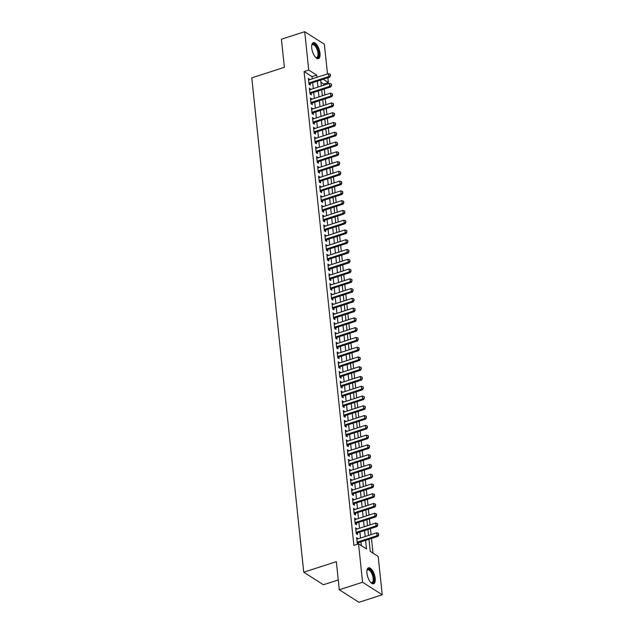 <?xml version="1.0" encoding="UTF-8"?>
<svg xmlns="http://www.w3.org/2000/svg" width="634" height="634" viewBox="0 0 634 634"><rect width="100%" height="100%" fill="white"/><g stroke="black" fill="none" stroke-linecap="round" stroke-linejoin="round"><path stroke-width="0.95" d="M366.92 573.16A8.4 3.503 -107.9 0 1 368.481 567.81A8.4 3.503 -107.9 0 1 375.201 578.446A8.4 3.503 -107.9 0 1 373.648 583.795A8.4 3.503 -107.9 0 1 366.92 573.16M311.73 48.026A8.4 3.503 -107.9 0 1 313.283 42.676A8.4 3.503 -107.9 0 1 320.012 53.319A8.4 3.503 -107.9 0 1 318.45 58.669A8.4 3.503 -107.9 0 1 311.73 48.026M338.255 579.944L323.388 584.746L303.734 572.201L251.777 77.847L284.381 67.315L281.425 39.229L304.708 31.7L324.362 44.245L327.477 73.932M327.881 77.752L328.388 82.594L323.189 79.266M323.847 85.21L323.728 84.092L328.388 82.594M373.03 553.133L371.484 538.44M371.08 534.62L370.462 528.669M370.058 524.849L369.432 518.897M369.028 515.077L368.402 509.134M368.005 505.314L367.379 499.362M366.975 495.542L366.349 489.591M365.953 485.771L365.327 479.819M364.922 475.999L364.296 470.048M363.892 466.228L363.274 460.284M362.87 456.464L362.244 450.512M361.84 446.693L361.214 440.741M360.817 436.921L360.191 430.969M359.787 427.15L359.161 421.206M358.765 417.386L358.139 411.434M357.734 407.614L357.108 401.663M356.704 397.843L356.086 391.891M355.682 388.071L355.056 382.12M354.652 378.3L354.026 372.356M353.629 368.536L353.003 362.585M352.599 358.765L351.973 352.813M351.577 348.993L350.951 343.042M350.547 339.222L349.92 333.27M349.516 329.45L348.898 323.506M348.494 319.687L347.868 313.735M347.464 309.915L346.838 303.963M346.441 300.144L345.815 294.192M345.411 290.372L344.785 284.428M344.389 280.608L343.763 274.657M343.359 270.837L342.732 264.885M342.328 261.065L341.71 255.114M341.306 251.294L340.68 245.342M340.276 241.522L339.65 235.579M339.253 231.759L338.627 225.807M338.223 221.987L337.597 216.036M337.201 212.216L336.575 206.264M336.171 202.444L335.544 196.492M335.14 192.673L334.522 186.729M334.118 182.909L333.492 176.957M333.088 173.137L332.462 167.186M332.065 163.366L331.439 157.414M331.035 153.594L330.409 147.643M330.013 143.823L329.387 137.879M328.983 134.059L328.357 128.108M327.952 124.288L327.334 118.336M326.93 114.516L326.304 108.565M325.9 104.745L325.274 98.801M324.877 94.981L324.251 89.029M368.956 539.257L370.224 551.342L378.189 556.43L382.223 594.771L362.577 582.234L358.543 543.885L366.507 548.973L365.604 540.342M362.577 582.234L339.285 589.755L358.939 602.3L382.223 594.771M358.028 538.837L356.657 537.592L357.275 543.449L358.155 544.012M356.997 529.073L355.634 527.821L356.245 533.677L357.576 534.525L357.402 532.893M355.975 519.301L354.604 518.049L355.222 523.914L356.546 524.762L356.379 523.121M354.945 509.53L353.574 508.278L354.192 514.142L355.523 514.99L355.349 513.35M353.923 499.758L352.552 498.506L353.17 504.371L354.493 505.219L354.319 503.578M352.892 489.987L351.521 488.743L352.139 494.599L353.471 495.447L353.296 493.807M351.87 480.223L350.499 478.971L351.109 484.828L352.441 485.676L352.266 484.043M350.84 470.452L349.469 469.2L350.087 475.064L351.41 475.912L351.244 474.272M349.809 460.68L348.446 459.428L349.057 465.293L350.388 466.141L350.214 464.5M348.787 450.909L347.416 449.657L348.034 455.521L349.358 456.369L349.191 454.729M347.757 441.145L346.386 439.893L347.004 445.75L348.335 446.598L348.161 444.965M346.735 431.374L345.364 430.121L345.982 435.986L347.305 436.826L347.131 435.193M345.704 421.602L344.333 420.35L344.951 426.214L346.283 427.062L346.109 425.422M344.682 411.831L343.311 410.578L343.921 416.443L345.253 417.291L345.078 415.65M343.652 402.059L342.281 400.807L342.899 406.671L344.222 407.519L344.056 405.879M342.622 392.295L341.258 391.043L341.869 396.9L343.2 397.748L343.026 396.115M341.599 382.524L340.228 381.272L340.846 387.136L342.17 387.984L342.003 386.344M340.569 372.752L339.198 371.5L339.816 377.365L341.147 378.213L340.973 376.572M339.547 362.981L338.176 361.729L338.794 367.593L340.117 368.441L339.943 366.801M338.516 353.209L337.145 351.965L337.763 357.822L339.095 358.67L338.921 357.029M337.494 343.446L336.123 342.194L336.733 348.05L338.065 348.898L337.89 347.266M336.464 333.674L335.093 332.422L335.711 338.287L337.034 339.135L336.868 337.494M335.434 323.903L334.07 322.651L334.681 328.515L336.012 329.363L335.838 327.723M334.411 314.131L333.04 312.879L333.658 318.743L334.982 319.591L334.815 317.951M333.381 304.368L332.01 303.115L332.628 308.972L333.959 309.82L333.785 308.187M332.359 294.596L330.988 293.344L331.606 299.208L332.929 300.048L332.755 298.416M331.328 284.825L329.957 283.572L330.576 289.437L331.907 290.285L331.733 288.644M330.306 275.053L328.935 273.801L329.545 279.665L330.877 280.513L330.702 278.873M329.276 265.281L327.905 264.029L328.523 269.894L329.846 270.742L329.68 269.101M328.246 255.518L326.882 254.266L327.493 260.122L328.824 260.97L328.65 259.338M327.223 245.746L325.852 244.494L326.47 250.359L327.794 251.207L327.627 249.566M326.193 235.975L324.822 234.723L325.44 240.587L326.772 241.435L326.597 239.795M325.171 226.203L323.8 224.951L324.418 230.816L325.741 231.664L325.567 230.023M324.14 216.432L322.769 215.188L323.388 221.044L324.719 221.892L324.545 220.252M323.118 206.668L321.747 205.416L322.357 211.273L323.689 212.121L323.514 210.488M322.088 196.897L320.717 195.644L321.335 201.509L322.658 202.357L322.492 200.716M321.058 187.125L319.694 185.873L320.305 191.737L321.636 192.585L321.462 190.945M320.035 177.354L318.664 176.101L319.282 181.966L320.606 182.814L320.439 181.173M319.005 167.582L317.634 166.338L318.252 172.194L319.584 173.042L319.409 171.402M317.983 157.818L316.612 156.566L317.23 162.423L318.553 163.271L318.379 161.638M316.952 148.047L315.581 146.795L316.2 152.659L317.531 153.507L317.357 151.867M315.93 138.275L314.559 137.023L315.169 142.888L316.501 143.736L316.326 142.095M314.9 128.504L313.529 127.252L314.147 133.116L315.47 133.964L315.304 132.324M313.87 118.74L312.507 117.488L313.117 123.345L314.448 124.193L314.274 122.56M312.847 108.969L311.476 107.717L312.094 113.581L313.418 114.421L313.251 112.789M311.817 99.197L310.446 97.945L311.064 103.81L312.396 104.658L312.221 103.017M310.795 89.426L309.424 88.174L310.042 94.038L311.365 94.886L311.191 93.246M323.728 84.092L320.931 82.309M312.285 78.846L312.047 76.635L304.082 71.555L353.883 545.391L358.543 543.885M361.348 545.676L360.944 541.848M360.54 538.028L359.914 532.077M359.518 528.257L358.892 522.305M358.487 518.485L357.861 512.534M357.465 508.714L356.839 502.77M356.435 498.95L355.809 492.998M355.412 489.179L354.786 483.227M354.382 479.407L353.756 473.455M353.352 469.635L352.726 463.692M352.33 459.872L351.704 453.92M351.299 450.1L350.673 444.149M350.277 440.329L349.651 434.377M349.247 430.557L348.621 424.606M348.224 420.786L347.598 414.842M347.194 411.022L346.568 405.071M346.164 401.251L345.546 395.299M345.142 391.479L344.516 385.527M344.111 381.708L343.485 375.756M343.089 371.936L342.463 365.992M342.059 362.173L341.433 356.221M341.037 352.401L340.41 346.449M340.006 342.629L339.38 336.678M338.976 332.858L338.358 326.914M337.954 323.094L337.328 317.143M336.923 313.323L336.297 307.371M335.901 303.551L335.275 297.6M334.871 293.78L334.245 287.828M333.849 284.008L333.222 278.064M332.818 274.245L332.192 268.293M331.788 264.473L331.17 258.521M330.766 254.702L330.14 248.75M329.735 244.93L329.109 238.978M328.713 235.159L328.087 229.215M327.683 225.395L327.057 219.443M326.661 215.623L326.034 209.672M325.63 205.852L325.004 199.9M324.6 196.08L323.982 190.129M323.578 186.309L322.952 180.365M322.548 176.545L321.921 170.594M321.525 166.774L320.899 160.822M320.495 157.002L319.869 151.05M319.473 147.231L318.847 141.287M318.442 137.467L317.816 131.515M317.412 127.696L316.794 121.744M316.39 117.924L315.764 111.972M315.36 108.152L314.733 102.201M314.337 98.381L313.711 92.437M313.307 88.617L312.681 82.666M309.764 79.654L308.393 78.41L309.012 84.267L310.343 85.115L310.169 83.474M358.559 543.893L358.432 542.656M339.285 589.755L336.337 561.669L303.734 572.201M304.082 71.555L308.742 70.049L304.708 31.7M316.937 77.34L316.707 75.129L308.742 70.049M365.2 536.523L364.574 530.571M364.17 526.751L363.551 520.799M363.147 516.979L362.521 511.036M362.117 507.216L361.491 501.264M361.095 497.444L360.469 491.493M360.064 487.673L359.438 481.721M359.042 477.901L358.416 471.95M358.012 468.13L357.386 462.186M356.982 458.366L356.363 452.414M355.959 448.595L355.333 442.643M354.929 438.823L354.303 432.871M353.907 429.052L353.281 423.1M352.876 419.28L352.25 413.336M351.854 409.516L351.228 403.565M350.824 399.745L350.198 393.793M349.794 389.973L349.175 384.022M348.771 380.202L348.145 374.258M347.741 370.438L347.115 364.487M346.719 360.667L346.093 354.715M345.688 350.895L345.062 344.944M344.666 341.124L344.04 335.172M343.636 331.352L343.01 325.408M342.606 321.589L341.988 315.637M341.583 311.817L340.957 305.865M340.553 302.046L339.927 296.094M339.531 292.274L338.905 286.322M338.501 282.502L337.874 276.559M337.478 272.739L336.852 266.787M336.448 262.967L335.822 257.016M335.418 253.196L334.8 247.244M334.395 243.424L333.769 237.481M333.365 233.661L332.739 227.709M332.343 223.889L331.717 217.938M331.313 214.118L330.686 208.166M330.29 204.346L329.664 198.394M329.26 194.575L328.634 188.631M328.23 184.811L327.612 178.859M327.207 175.039L326.581 169.088M326.177 165.268L325.551 159.316M325.155 155.496L324.529 149.545M324.125 145.725L323.498 139.781M323.102 135.961L322.476 130.01M322.072 126.19L321.446 120.238M321.042 116.418L320.424 110.467M320.019 106.647L319.393 100.695M318.989 96.875L318.363 90.931M317.967 87.112L317.341 81.16M320.693 80.074L321.319 86.026M321.723 89.846L322.349 95.797M322.746 99.617L323.372 105.569M323.776 109.389L324.402 115.333M324.798 119.152L325.424 125.104M325.828 128.924L326.455 134.876M326.851 138.695L327.477 144.647M327.881 148.467L328.507 154.411M328.911 158.231L329.537 164.182M329.934 168.002L330.56 173.954M330.964 177.774L331.59 183.725M331.986 187.545L332.612 193.497M333.016 197.317L333.642 203.26M334.039 207.08L334.665 213.032M335.069 216.852L335.695 222.803M336.099 226.623L336.725 232.575M337.122 236.395L337.748 242.346M338.152 246.166L338.778 252.11M339.174 255.93L339.8 261.882M340.204 265.701L340.83 271.653M341.227 275.473L341.853 281.425M342.257 285.245L342.883 291.188M343.287 295.008L343.913 300.96M344.31 304.78L344.936 310.731M345.34 314.551L345.966 320.503M346.362 324.323L346.988 330.274M347.392 334.094L348.018 340.038M348.415 343.858L349.041 349.809M349.445 353.629L350.071 359.581M350.475 363.401L351.101 369.353M351.498 373.172L352.124 379.124M352.528 382.944L353.154 388.888M353.55 392.708L354.176 398.659M354.58 402.479L355.206 408.431M355.603 412.251L356.229 418.202M356.633 422.022L357.259 427.966M357.663 431.786L358.289 437.737M358.685 441.557L359.312 447.509M359.716 451.329L360.342 457.28M360.738 461.1L361.364 467.052M361.768 470.872L362.394 476.816M362.791 480.635L363.417 486.587M363.821 490.407L364.447 496.359M364.851 500.178L365.477 506.13M365.873 509.95L366.5 515.902M366.904 519.721L367.53 525.665M367.926 529.485L368.552 535.437M312.047 76.635L316.707 75.129M308.528 79.638L309.725 79.25M309.55 89.41L310.747 89.022M310.581 99.181L311.777 98.793M311.603 108.953L312.808 108.565M312.633 118.717L313.83 118.336M313.664 128.488L314.86 128.1M314.686 138.26L315.883 137.871M315.716 148.031L316.913 147.643M316.738 157.803L317.935 157.414M317.769 167.566L318.965 167.186M318.791 177.338L319.996 176.949M319.821 187.109L321.018 186.721M320.852 196.881L322.048 196.492M321.874 206.652L323.071 206.264M322.904 216.416L324.101 216.028M323.926 226.187L325.123 225.799M324.957 235.959L326.153 235.571M325.979 245.73L327.184 245.342M327.009 255.494L328.206 255.114M328.04 265.266L329.236 264.877M329.062 275.037L330.259 274.649M330.092 284.809L331.289 284.42M331.114 294.58L332.311 294.192M332.145 304.344L333.341 303.963M333.167 314.115L334.372 313.727M334.197 323.887L335.394 323.498M335.228 333.658L336.424 333.27M336.25 343.43L337.447 343.042M337.28 353.193L338.477 352.813M338.302 362.965L339.499 362.577M339.333 372.737L340.529 372.348M340.355 382.508L341.56 382.12M341.385 392.28L342.582 391.891M342.415 402.043L343.612 401.655M343.438 411.815L344.634 411.426M344.468 421.586L345.665 421.198M345.49 431.358L346.687 430.969M346.521 441.121L347.717 440.741M347.543 450.893L348.748 450.505M348.573 460.664L349.77 460.276M349.603 470.436L350.8 470.048M350.626 480.207L351.822 479.819M351.656 489.971L352.853 489.591M352.678 499.743L353.875 499.354M353.709 509.514L354.905 509.126M354.731 519.286L355.936 518.897M355.761 529.057L356.958 528.669M356.791 538.821L357.988 538.432M308.98 83.91L308.98 83.91A1.078 0.872 -57.4 0 1 309.257 83.775L329.743 77.15L328.792 76.54L308.877 82.975M330.171 74.202L330.48 75.771L330.33 74.305L328.483 73.607L308.568 80.043M330.322 75.668L328.792 76.54L328.483 73.607M329.743 77.15L330.48 75.771M311.714 45.489A7.267 3.035 -107.9 0 1 311.809 45.196A7.267 3.035 -107.9 0 1 315.566 45.347A7.267 3.035 -107.9 0 1 318.712 53.201A7.267 3.035 -107.9 0 1 315.787 57.488A7.267 3.035 -107.9 0 1 315.534 57.306A6.728 2.805 72.1 0 0 316.731 57.472A6.728 2.805 72.1 0 0 317.975 53.185A6.728 2.805 72.1 0 0 312.586 44.657A6.728 2.805 72.1 0 0 311.714 45.497M317.959 58.74A8.345 3.479 72.1 0 0 319.243 53.541A8.345 3.479 72.1 0 0 312.847 42.906M367.926 569.189A7.267 3.035 -107.9 0 1 373.077 574.729A7.267 3.035 -107.9 0 1 372.713 582.9A7.267 3.035 -107.9 0 1 370.977 582.614A7.267 3.035 -107.9 0 1 370.724 582.432A6.728 2.805 72.1 0 0 371.92 582.598A6.728 2.805 72.1 0 0 372.071 582.543A6.728 2.805 72.1 0 0 372.467 575.149A6.728 2.805 72.1 0 0 367.783 569.792A6.728 2.805 72.1 0 0 367.633 569.847A6.728 2.805 72.1 0 0 366.904 570.624A7.267 3.035 -107.9 0 1 367.007 570.323A7.267 3.035 -107.9 0 1 367.926 569.189M373.149 583.866A8.345 3.479 72.1 0 0 373.632 574.975A8.345 3.479 72.1 0 0 368.037 568.04M310.002 93.681L310.002 93.681A1.078 0.872 -57.4 0 1 310.28 93.539L330.774 86.921L329.815 86.311L309.899 92.746M331.194 83.973L331.511 85.542L331.352 84.076L329.506 83.379L309.598 89.814M331.352 85.439L329.815 86.311L329.506 83.379M330.774 86.921L331.511 85.542M311.032 103.453L311.032 103.453A1.078 0.872 -57.4 0 1 311.31 103.31L331.796 96.693L330.845 96.083L310.929 102.518M332.224 93.745L332.533 95.314L332.382 93.848L330.536 93.15L310.62 99.586M332.374 95.211L330.845 96.083L330.536 93.15M331.796 96.693L332.533 95.314M312.055 113.217L312.055 113.217A1.078 0.872 -57.4 0 1 312.332 113.082L332.826 106.457L331.867 105.846L311.96 112.281M333.246 103.516L333.563 105.078L333.405 103.619L331.558 102.922L311.651 109.357M333.405 104.982L331.867 105.846L331.558 102.922M332.826 106.457L333.563 105.078M313.085 122.988L313.085 122.988A1.078 0.872 -57.4 0 1 313.362 122.853L333.856 116.228L332.898 115.618L312.982 122.053M334.276 113.28L334.586 114.849L334.435 113.383L332.588 112.686L312.673 119.121M334.427 114.746L332.898 115.618L332.588 112.686M333.856 116.228L334.586 114.849M314.107 132.76L314.107 132.76A1.078 0.872 -57.4 0 1 314.385 132.625L334.879 126L333.92 125.389L314.012 131.824M335.299 123.051L335.616 124.621L335.457 123.154L333.619 122.457L313.703 128.892M335.457 124.518L333.92 125.389L333.619 122.457M334.879 126L335.616 124.621M315.138 142.531L315.138 142.531A1.078 0.872 -57.4 0 1 315.415 142.388L335.909 135.771L334.95 135.161L315.035 141.596M336.329 132.823L336.638 134.392L336.488 132.926L334.641 132.229L314.726 138.664M336.48 134.289L334.95 135.161L334.641 132.229M335.909 135.771L336.638 134.392M337.51 144.061L337.359 142.595L337.51 144.061L335.98 144.932L336.931 145.543L316.445 152.16A1.078 0.872 -57.4 0 0 316.168 152.295L316.16 152.303M315.756 148.435L335.671 142L335.98 144.932L316.065 151.368M337.359 142.595L335.671 142M336.931 145.543L337.668 144.164M317.19 162.066L317.19 162.066A1.078 0.872 -57.4 0 1 317.468 161.932L337.962 155.306L337.003 154.696L317.087 161.131M338.382 152.366L338.699 153.927L338.54 152.461L336.694 151.764L316.786 158.207M338.54 153.832L337.003 154.696L336.694 151.764M337.962 155.306L338.699 153.927M318.22 171.838L318.22 171.838A1.078 0.872 -57.4 0 1 318.498 171.703L338.984 165.078L338.033 164.468L318.117 170.903M339.412 162.13L339.721 163.699L339.57 162.233L337.724 161.535L317.808 167.97M339.562 163.596L338.033 164.468L337.724 161.535M338.984 165.078L339.721 163.699M319.243 181.609L319.243 181.609A1.078 0.872 -57.4 0 1 319.52 181.475L340.014 174.849L339.055 174.239L319.148 180.674M340.434 171.901L340.751 173.47L340.593 172.004L338.746 171.307L318.839 177.742M340.593 173.367L339.055 174.239L338.746 171.307M340.014 174.849L340.751 173.47M320.273 191.381L320.273 191.381A1.078 0.872 -57.4 0 1 320.55 191.238L341.044 184.621L340.086 184.011L320.17 190.446M341.464 181.673L341.774 183.242L341.623 181.776L339.776 181.078L319.861 187.513M341.615 183.139L340.086 184.011L339.776 181.078M341.044 184.621L341.774 183.242M321.295 201.144L321.295 201.144A1.078 0.872 -57.4 0 1 321.573 201.01L342.067 194.384L341.108 193.774L321.2 200.217M342.487 191.444L342.804 193.013L342.645 191.547L340.807 190.85L320.891 197.285M342.645 192.91L341.108 193.774L340.807 190.85M342.067 194.384L342.804 193.013M322.326 210.916L322.326 210.916A1.078 0.872 -57.4 0 1 322.603 210.781L343.097 204.156L342.138 203.546L322.223 209.981M343.517 201.216L343.826 202.777L343.676 201.311L341.829 200.613L321.913 207.049M343.668 202.682L342.138 203.546L341.829 200.613M343.097 204.156L343.826 202.777M323.356 220.687L323.356 220.687A1.078 0.872 -57.4 0 1 323.633 220.553L344.119 213.927L343.168 213.317L323.253 219.752M344.547 210.979L344.856 212.548L344.706 211.082L342.859 210.385L322.944 216.82M344.698 212.445L343.168 213.317L342.859 210.385M344.119 213.927L344.856 212.548M324.378 230.459L324.378 230.459A1.078 0.872 -57.4 0 1 324.656 230.316L345.15 223.699L344.191 223.089L324.275 229.524M345.57 220.751L345.887 222.32L345.728 220.854L343.882 220.156L323.974 226.592M345.728 222.217L344.191 223.089L343.882 220.156M345.15 223.699L345.887 222.32M325.401 240.223L325.401 240.231A1.078 0.872 -57.4 0 1 325.686 240.088L346.172 233.471L345.221 232.86L325.305 239.295M346.6 230.522L346.909 232.092L346.758 230.625L344.912 229.928L324.996 236.363M346.75 231.989L345.221 232.86L344.912 229.928M346.172 233.471L346.909 232.092M326.431 249.994L326.431 249.994A1.078 0.872 -57.4 0 1 326.708 249.859L347.202 243.234L346.243 242.624L326.336 249.059M347.622 240.294L347.939 241.855L347.781 240.397L345.934 239.7L326.027 246.135M347.781 241.76L346.243 242.624L345.934 239.7M347.202 243.234L347.939 241.855M327.461 259.766L327.461 259.766A1.078 0.872 -57.4 0 1 327.738 259.631L348.232 253.006L347.273 252.395L327.358 258.831M348.652 250.065L348.962 251.627L348.811 250.161L346.964 249.463L327.049 255.898M348.803 251.524L347.273 252.395L346.964 249.463M348.232 253.006L348.962 251.627M328.483 269.537L328.483 269.537A1.078 0.872 -57.4 0 1 328.761 269.402L349.255 262.777L348.296 262.167L328.388 268.602M349.675 259.829L349.992 261.398L349.833 259.932L347.995 259.235L328.079 265.67M349.833 261.295L348.296 262.167L347.995 259.235M349.255 262.777L349.992 261.398M329.514 279.309L329.514 279.309A1.078 0.872 -57.4 0 1 329.791 279.166L350.285 272.549L349.326 271.938L329.411 278.374M350.705 269.601L351.014 271.17L350.864 269.704L349.017 269.006L329.101 275.441M350.856 271.067L349.326 271.938L349.017 269.006M350.285 272.549L351.014 271.17M330.544 289.072L330.544 289.072A1.078 0.872 -57.4 0 1 330.821 288.938L351.307 282.32L350.356 281.71L330.441 288.145M351.735 279.372L352.044 280.941L351.894 279.475L350.047 278.778L330.132 285.213M351.886 280.838L350.356 281.71L350.047 278.778M351.307 282.32L352.044 280.941M331.566 298.844L331.566 298.844A1.078 0.872 -57.4 0 1 331.844 298.709L352.338 292.084L351.379 291.474L331.463 297.909M352.758 289.144L353.075 290.705L352.916 289.247L351.07 288.549L331.162 294.984M352.916 290.61L351.379 291.474L351.07 288.549M352.338 292.084L353.075 290.705M332.596 308.615L332.596 308.615A1.078 0.872 -57.4 0 1 332.874 308.481L353.36 301.855L352.409 301.245L332.493 307.68M353.788 298.907L354.097 300.476L353.946 299.01L352.1 298.313L332.184 304.748M353.938 300.373L352.409 301.245L352.1 298.313M353.36 301.855L354.097 300.476M333.619 318.387L333.619 318.387A1.078 0.872 -57.4 0 1 333.896 318.252L354.39 311.627L353.431 311.017L333.524 317.452M354.81 308.679L355.127 310.248L354.969 308.782L353.122 308.084L333.215 314.519M354.969 310.145L353.431 311.017L353.122 308.084M354.39 311.627L355.127 310.248M334.649 328.15L334.649 328.158A1.078 0.872 -57.4 0 1 334.926 328.016L355.42 321.398L354.461 320.788L334.546 327.223M355.84 318.45L356.149 320.019L355.999 318.553L354.152 317.856L334.237 324.291M355.991 319.916L354.461 320.788L354.152 317.856M355.42 321.398L356.149 320.019M335.671 337.922L335.671 337.922A1.078 0.872 -57.4 0 1 335.949 337.787L356.443 331.162L355.484 330.552L335.576 336.995M356.863 328.222L357.18 329.791L357.021 328.325L355.183 327.627L335.267 334.063M357.021 329.688L355.484 330.552L355.183 327.627M356.443 331.162L357.18 329.791M336.702 347.694L336.702 347.694A1.078 0.872 -57.4 0 1 336.979 347.559L357.473 340.933L356.514 340.323L336.599 346.758M357.893 337.993L358.202 339.555L358.051 338.088L356.205 337.391L336.289 343.834M358.044 339.459L356.514 340.323L356.205 337.391M357.473 340.933L358.202 339.555M337.732 357.465L337.732 357.465A1.078 0.872 -57.4 0 1 338.009 357.33L358.495 350.705L357.544 350.095L337.629 356.53M358.923 347.757L359.232 349.326L359.082 347.86L357.235 347.163L337.32 353.598M359.074 349.223L357.544 350.095L357.235 347.163M358.495 350.705L359.232 349.326M338.754 367.237L338.754 367.237A1.078 0.872 -57.4 0 1 339.031 367.094L359.526 360.477L358.567 359.866L338.651 366.301M359.946 357.528L360.263 359.098L360.104 357.631L358.258 356.934L338.35 363.369M360.104 358.995L358.567 359.866L358.258 356.934M359.526 360.477L360.263 359.098M339.784 377.008L339.784 377.008A1.078 0.872 -57.4 0 1 340.062 376.865L360.548 370.248L359.597 369.638L339.681 376.073M360.976 367.3L361.285 368.869L361.134 367.403L359.288 366.706L339.372 373.141M361.126 368.766L359.597 369.638L359.288 366.706M360.548 370.248L361.285 368.869M340.807 386.772L340.807 386.772A1.078 0.872 -57.4 0 1 341.084 386.637L361.578 380.012L360.619 379.401L340.712 385.837M361.998 377.072L362.315 378.641L362.157 377.175L360.31 376.477L340.403 382.912M362.157 378.538L360.619 379.401L360.31 376.477M361.578 380.012L362.315 378.641M341.837 396.543L341.837 396.543A1.078 0.872 -57.4 0 1 342.114 396.409L362.608 389.783L361.649 389.173L341.734 395.608M363.028 386.843L363.337 388.404L363.187 386.938L361.34 386.241L341.425 392.676M363.179 388.301L361.649 389.173L361.34 386.241M362.608 389.783L363.337 388.404M342.859 406.315L342.859 406.315A1.078 0.872 -57.4 0 1 343.137 406.18L363.631 399.555L362.672 398.944L342.764 405.38M364.051 396.607L364.368 398.176L364.209 396.71L362.371 396.012L342.455 402.447M364.209 398.073L362.672 398.944L362.371 396.012M363.631 399.555L364.368 398.176M343.89 416.078L343.89 416.086A1.078 0.872 -57.4 0 1 344.167 415.944L364.661 409.326L363.702 408.716L343.786 415.151M365.081 406.378L365.39 407.947L365.239 406.481L363.393 405.784L343.477 412.219M365.232 407.844L363.702 408.716L363.393 405.784M364.661 409.326L365.39 407.947M344.92 425.85L344.92 425.85A1.078 0.872 -57.4 0 1 345.197 425.715L365.683 419.098L364.732 418.488L344.817 424.923M366.103 416.15L366.42 417.719L366.27 416.253L364.423 415.555L344.508 421.99M366.262 417.616L364.732 418.488L364.423 415.555M365.683 419.098L366.42 417.719M345.942 435.621L345.942 435.621A1.078 0.872 -57.4 0 1 346.219 435.487L366.714 428.861L365.755 428.251L345.839 434.686M367.134 425.921L367.451 427.482L367.292 426.024L365.446 425.327L345.538 431.762M367.292 427.387L365.755 428.251L365.446 425.327M366.714 428.861L367.451 427.482M346.972 445.393L346.972 445.393A1.078 0.872 -57.4 0 1 347.25 445.258L367.736 438.633L366.785 438.023L346.869 444.458M368.164 435.685L368.473 437.254L368.322 435.788L366.476 435.09L346.56 441.526M368.314 437.151L366.785 438.023L366.476 435.09M367.736 438.633L368.473 437.254M347.995 455.164L347.995 455.164A1.078 0.872 -57.4 0 1 348.272 455.03L368.766 448.404L367.807 447.794L347.9 454.229M369.186 445.456L369.503 447.025L369.345 445.559L367.498 444.862L347.591 451.297M369.345 446.922L367.807 447.794L367.498 444.862M368.766 448.404L369.503 447.025M349.025 464.936L349.025 464.936A1.078 0.872 -57.4 0 1 349.302 464.793L369.796 458.176L368.837 457.566L348.922 464.001M370.216 455.228L370.525 456.797L370.375 455.331L368.528 454.633L348.613 461.069M370.367 456.694L368.837 457.566L368.528 454.633M369.796 458.176L370.525 456.797M350.047 474.7L350.047 474.7A1.078 0.872 -57.4 0 1 350.325 474.565L370.819 467.947L369.86 467.337L349.952 473.772M371.239 464.999L371.556 466.569L371.397 465.102L369.559 464.405L349.643 470.84M371.397 466.466L369.86 467.337L369.559 464.405M370.819 467.947L371.556 466.569M351.077 484.471L351.077 484.471A1.078 0.872 -57.4 0 1 351.355 484.336L371.849 477.711L370.89 477.101L350.974 483.536M372.269 474.771L372.578 476.332L372.427 474.866L370.581 474.169L350.665 480.612M372.42 476.237L370.89 477.101L370.581 474.169M371.849 477.711L372.578 476.332M352.108 494.243L352.108 494.243A1.078 0.872 -57.4 0 1 352.385 494.108L372.871 487.483L371.92 486.872L352.005 493.307M373.291 484.534L373.608 486.104L373.458 484.638L371.611 483.94L351.696 490.375M373.45 486.001L371.92 486.872L371.611 483.94M372.871 487.483L373.608 486.104M353.13 504.014L353.13 504.014A1.078 0.872 -57.4 0 1 353.407 503.871L373.901 497.254L372.943 496.644L353.027 503.079M374.322 494.306L374.639 495.875L374.48 494.409L372.633 493.712L352.726 500.147M374.48 495.772L372.943 496.644L372.633 493.712M373.901 497.254L374.639 495.875M354.16 513.786L354.16 513.786A1.078 0.872 -57.4 0 1 354.438 513.643L374.924 507.026L373.973 506.415L354.057 512.851M375.352 504.078L375.661 505.647L375.51 504.181L373.664 503.483L353.748 509.918M375.502 505.544L373.973 506.415L373.664 503.483M374.924 507.026L375.661 505.647M355.183 523.549L355.183 523.549A1.078 0.872 -57.4 0 1 355.46 523.415L375.954 516.789L374.995 516.179L355.088 522.622M376.374 513.849L376.691 515.418L376.533 513.952L374.686 513.255L354.778 519.69M376.533 515.315L374.995 516.179L374.686 513.255M375.954 516.789L376.691 515.418M356.213 533.321L356.213 533.321A1.078 0.872 -57.4 0 1 356.49 533.186L376.984 526.561L376.025 525.951L356.11 532.386M377.404 523.621L377.713 525.182L377.563 523.716L375.716 523.018L355.801 529.453M377.555 525.079L376.025 525.951L375.716 523.018M376.984 526.561L377.713 525.182M357.235 543.092L357.235 543.092A1.078 0.872 -57.4 0 1 357.513 542.958L378.007 536.332L377.048 535.722L357.14 542.157M378.427 533.384L378.744 534.953L378.585 533.487L376.747 532.79L356.831 539.225M378.585 534.85L377.048 535.722L376.747 532.79M378.007 536.332L378.744 534.953"/></g></svg>
